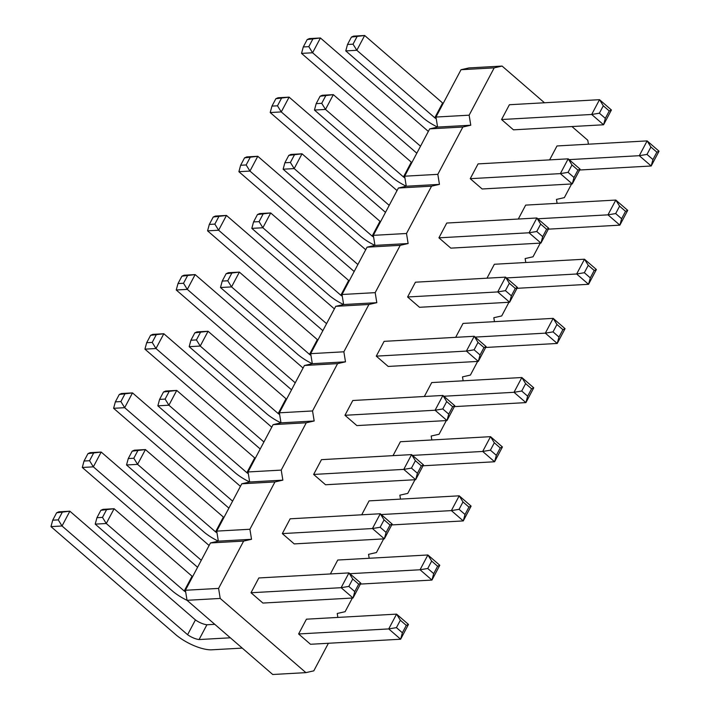 <?xml version="1.0" encoding="UTF-8"?>
<svg xmlns="http://www.w3.org/2000/svg" width="710" height="710" viewBox="0 0 710 710"><rect width="100%" height="100%" fill="white"/><g stroke="black" fill="none" stroke-linecap="round" stroke-linejoin="round"><path stroke-width="1.06" d="M571.585 183.97L564.361 197.62L556.462 199.412L557.101 203.344M220.215 598.441L218.582 588.404L243.636 541.082L251.535 539.289L218.352 541.153L210.462 542.946L185.408 590.267L187.032 600.305L272.729 674.5L305.904 672.636L220.215 598.441L187.032 600.305M328.402 643.269L313.802 670.843L305.904 672.636M352.346 598.042L345.122 611.692L337.223 613.484L337.862 617.416M383.666 538.89L376.442 552.54L368.543 554.332L369.182 558.264M414.986 479.729L407.762 493.388L399.863 495.181L400.502 499.112M446.306 420.577L439.082 434.236L431.183 436.029L431.822 439.96M477.626 361.425L470.402 375.084L462.503 376.877L463.142 380.808M508.946 302.274L501.721 315.932L493.823 317.725L494.462 321.657M540.266 243.122L533.041 256.772L525.143 258.573L525.782 262.505M571.949 126.549L587.782 140.26L588.421 144.192M251.535 539.289L249.902 529.252L274.956 481.93L282.855 480.137L281.222 470.1L306.276 422.778L314.175 420.986L312.542 410.948L337.596 363.627L345.495 361.834L343.862 351.796L368.916 304.475L376.806 302.682L375.182 292.644L400.236 245.323L408.126 243.53L406.502 233.492L431.556 186.171L439.446 184.378L437.821 174.34L462.876 127.01L470.766 125.217L469.141 115.18L494.195 67.858L502.085 66.066L544.481 102.772M485.684 347.465L557.235 343.454L545.333 333.15L553.17 318.364L463.035 323.414L455.669 337.339M454.364 406.617L525.915 402.605L533.751 387.82L521.85 377.516L431.715 382.566L424.349 396.491M474.103 349.808L478.016 342.415L474.236 336.291L486.137 346.604L478.309 361.39L480.058 354.964L474.103 349.808L466.408 351.086L474.236 336.291L384.11 341.35L376.282 356.136L388.184 366.44L478.309 361.39L466.408 351.086L376.282 356.136M407.602 296.984L419.503 307.288L509.629 302.238L497.728 291.934L407.602 296.984L415.43 282.198L505.555 277.14L509.336 283.263L515.291 288.411L511.377 295.804L505.422 290.656L509.336 283.263M517.004 288.313L588.554 284.302L576.653 273.998L584.49 259.212L494.355 264.262L486.989 278.187M438.922 237.832L450.823 248.136L540.949 243.086L529.048 232.782L438.922 237.832L446.75 223.046L536.875 217.988L540.656 224.112L546.611 229.259L542.697 236.652L536.742 231.504L540.656 224.112M579.644 170.01L651.194 165.998L659.031 151.212L647.129 140.899L556.995 145.958L549.629 159.874M599.382 113.201L603.296 105.799L599.515 99.684L611.416 109.988L603.589 124.774L605.337 118.348L599.382 113.201L591.687 114.47L599.515 99.684L509.389 104.734L501.562 119.528L513.463 129.832L603.589 124.774L591.687 114.47L501.562 119.528M548.324 229.161L619.874 225.15L607.973 214.846L615.81 200.06L525.675 205.11L518.309 219.035M568.062 172.352L571.976 164.951L568.195 158.836L580.097 169.14L572.269 183.925L574.017 177.5L568.062 172.352L560.367 173.622L568.195 158.836L478.07 163.895L470.242 178.68L482.143 188.984L572.269 183.925L560.367 173.622L470.242 178.68M360.405 584.082L431.955 580.07L420.054 569.766L427.89 554.971L337.756 560.03L330.39 573.946M282.323 533.601L294.224 543.904L384.35 538.846L372.448 528.542L282.323 533.601L290.15 518.806L380.276 513.756L384.066 519.871L390.012 525.027L386.098 532.42L380.143 527.264L384.066 519.871M313.642 474.44L325.544 484.752L415.669 479.694L423.497 464.908L411.596 454.604L321.47 459.654L313.642 474.44L403.768 469.39L411.596 454.604L415.385 460.719L421.332 465.875L417.418 473.268L411.463 468.112L415.385 460.719M391.725 524.93L463.275 520.918L471.112 506.123L459.21 495.82L369.076 500.878L361.709 514.794M423.045 465.778L494.595 461.757L502.431 446.972L490.53 436.668L400.396 441.726L393.029 455.642M442.783 408.96L446.696 401.567L442.916 395.452L454.817 405.756L446.989 420.542L448.738 414.116L442.783 408.96L435.088 410.238L442.916 395.452L352.79 400.502L344.962 415.288L356.864 425.592L446.989 420.542L435.088 410.238L344.962 415.288M251.003 592.752L262.904 603.056L353.03 597.997L341.128 587.694L251.003 592.752L258.83 577.958L348.956 572.908L352.746 579.023L358.692 584.179L354.778 591.572L348.823 586.416L352.746 579.023M298.608 633.968L310.51 644.272L400.635 639.222L388.734 628.918L298.608 633.968L306.436 619.182L396.57 614.123L400.351 620.247L406.298 625.395L402.384 632.788L400.635 639.222L408.472 624.427L396.57 614.123L388.734 628.918L396.437 627.64L400.351 620.247M249.902 529.252L216.727 531.115L218.352 541.153M216.727 531.115L241.782 483.794L249.671 482.001L248.047 471.964L273.101 424.642L280.991 422.849L279.367 412.812L304.421 365.49L312.311 363.697L310.687 353.66L335.741 306.329L343.631 304.537L342.007 294.499L367.061 247.178L374.951 245.385L373.327 235.347L398.381 188.026L406.271 186.233L404.647 176.195L429.701 128.874L437.591 127.081L435.967 117.043L461.021 69.722L468.911 67.929L502.085 66.066M218.582 588.404L185.408 590.267M243.636 541.082L210.462 542.946M274.956 481.93L241.782 483.794M282.855 480.137L249.671 482.001A29.137 10.872 -152.1 0 1 235.809 473.322L157.851 405.827L168.909 405.206L165.119 399.091L159.59 399.402L157.851 405.827M281.222 470.1L248.047 471.964M306.276 422.778L273.101 424.642M314.175 420.986L280.991 422.849M312.542 410.948L279.367 412.812M337.596 363.627L304.421 365.49M345.495 361.834L312.311 363.697M343.862 351.796L310.687 353.66M368.916 304.475L335.741 306.329M376.806 302.682L343.631 304.537M375.182 292.644L342.007 294.499M400.236 245.323L367.061 247.178M408.126 243.53L374.951 245.385M406.502 233.492L373.327 235.347M431.556 186.171L398.381 188.026M439.446 184.378L406.271 186.233A29.137 10.872 -152.1 0 1 392.408 177.562L314.45 110.059L325.508 109.438L333.336 94.652L322.278 95.273L320.103 96.24L333.336 94.652L411.294 162.146A11.688 4.358 27.9 0 0 411.871 162.554M437.821 174.34L404.647 176.195M462.876 127.01L429.701 128.874M470.766 125.217L437.591 127.081M469.141 115.18L435.967 117.043M494.195 67.858L461.021 69.722M553.037 331.872L556.951 324.479L553.17 318.364L565.071 328.668L557.235 343.454L558.983 337.028L553.037 331.872L545.333 333.15L475.15 337.09M533.751 387.82L531.577 388.787L527.663 396.18L525.915 402.605L514.013 392.302L443.83 396.242M527.663 396.18L521.717 391.024L514.013 392.302L521.85 377.516L525.631 383.631L531.577 388.787M511.377 295.804L509.629 302.238L517.457 287.443L505.555 277.14L497.728 291.934L505.422 290.656M584.357 272.72L588.27 265.327L584.49 259.212L596.391 269.516L588.554 284.302L590.303 277.876L584.357 272.72L576.653 273.998L506.47 277.93M542.697 236.652L540.949 243.086L548.777 228.292L536.875 217.988L529.048 232.782L536.742 231.504M659.031 151.212L656.856 152.171L652.943 159.572L651.194 165.998L639.293 155.694L569.109 159.626M652.943 159.572L646.996 154.416L639.293 155.694L647.129 140.899L650.91 147.023L656.856 152.171M615.677 213.568L619.59 206.175L615.81 200.06L627.711 210.364L619.874 225.15L621.623 218.724L615.677 213.568L607.973 214.846L537.789 218.778M427.757 568.488L431.671 561.095L427.89 554.971L439.792 565.275L431.955 580.07L433.703 573.636L427.757 568.488L420.054 569.766L349.87 573.698M386.098 532.42L384.35 538.846L392.177 524.06L380.276 513.756L372.448 528.542L380.143 527.264M417.418 473.268L415.669 479.694L403.768 469.39L411.463 468.112M465.023 514.484L468.937 507.091L462.991 501.943L459.21 495.82L451.374 510.605L459.077 509.336L465.023 514.484L463.275 520.918L451.374 510.605L381.19 514.546M502.431 446.972L500.257 447.939L496.343 455.332L494.595 461.757L482.693 451.453L412.51 455.394M496.343 455.332L490.397 450.184L482.693 451.453L490.53 436.668L494.311 442.783L500.257 447.939M354.778 591.572L353.03 597.997L360.858 583.212L348.956 572.908L341.128 587.694L348.823 586.416M326.564 323.671L218.627 230.226L207.568 230.848L322.855 330.665M334.392 308.885L226.463 215.441L215.405 216.062L213.231 217.029L226.463 215.441L218.627 230.226L214.846 224.112L209.317 224.422L207.568 230.848M295.245 382.823L187.307 289.378L176.249 289.999L291.535 389.817M303.072 368.037L195.143 274.592L184.085 275.214L181.911 276.181L195.143 274.592L187.307 289.378L183.526 283.263L177.997 283.574L176.249 289.999M317.911 340.01A11.688 4.358 27.9 0 1 317.334 339.611L239.377 272.108L228.318 272.729L226.144 273.696L239.377 272.108L231.549 286.902L220.49 287.523L298.448 355.018A29.137 10.872 -152.1 0 0 312.276 363.706M310.962 355.373A11.688 4.358 27.9 0 1 309.507 354.397L231.549 286.902L227.759 280.778L222.23 281.089L220.49 287.523M342.282 296.221A11.688 4.358 27.9 0 1 340.827 295.245L262.869 227.75L251.81 228.371L329.768 295.866A29.137 10.872 -152.1 0 0 343.596 304.546M349.231 280.858A11.688 4.358 27.9 0 1 348.654 280.459L270.696 212.956L259.638 213.577L257.464 214.544L270.696 212.956L262.869 227.75L259.079 221.626L253.55 221.937L251.81 228.371M365.712 249.734L257.783 156.289L246.725 156.91L244.551 157.868L257.783 156.289L249.947 171.074L238.888 171.696L354.175 271.513M357.884 264.519L249.947 171.074L246.166 164.96L240.637 165.27L238.888 171.696M373.602 237.069A11.688 4.358 27.9 0 1 372.147 236.093L294.188 168.598L283.13 169.211L361.088 236.714A29.137 10.872 -152.1 0 0 374.915 245.394M380.551 221.706A11.688 4.358 27.9 0 1 379.974 221.307L302.016 153.804L290.958 154.425L288.784 155.392L302.016 153.804L294.188 168.598L290.399 162.475L284.87 162.785L283.13 169.211M420.524 146.216L312.586 52.771L301.528 53.392L416.814 153.209M428.352 131.43L320.423 37.985L309.365 38.597L307.19 39.565L320.423 37.985L312.586 52.771L308.806 46.647L303.276 46.958L301.528 53.392M443.191 103.394A11.688 4.358 27.9 0 1 442.614 102.994L364.656 35.5L353.598 36.121L351.423 37.089L364.656 35.5L356.828 50.286L345.77 50.907L423.728 118.401A29.137 10.872 -152.1 0 0 437.555 127.09M436.242 118.756A11.688 4.358 27.9 0 1 434.786 117.789L356.828 50.286L353.039 44.171L347.51 44.481L345.77 50.907M389.204 205.368L281.267 111.923L270.208 112.544L385.495 212.361M397.032 190.582L289.103 97.137L278.045 97.758L275.87 98.717L289.103 97.137L281.267 111.923L277.486 105.808L271.957 106.109L270.208 112.544M404.922 177.917A11.688 4.358 27.9 0 1 403.466 176.941L325.508 109.438L321.719 103.323L316.19 103.633L314.45 110.059M209.113 545.493L101.184 452.048L90.126 452.669L87.951 453.637L101.184 452.048L93.347 466.843L82.289 467.464L197.575 567.272M201.285 560.288L93.347 466.843L89.566 460.719L84.037 461.03L82.289 467.464M217.003 532.828A11.688 4.358 27.9 0 1 215.547 531.852L137.589 464.358L126.531 464.979L204.489 532.473A29.137 10.872 -152.1 0 0 218.316 541.162M223.952 517.466A11.688 4.358 27.9 0 1 223.375 517.066L145.417 449.572L134.359 450.193L132.184 451.161L145.417 449.572L137.589 464.358L133.799 458.243L128.27 458.553L126.531 464.979M248.322 473.676A11.688 4.358 27.9 0 1 246.867 472.7L168.909 405.206L176.737 390.42L165.678 391.041L163.504 392L176.737 390.42L254.695 457.915A11.688 4.358 27.9 0 0 255.272 458.314M232.605 501.136L124.667 407.691L113.609 408.303L228.895 508.12M240.433 486.341L132.504 392.896L121.445 393.517L119.271 394.485L132.504 392.896L124.667 407.691L120.886 401.567L115.357 401.878L113.609 408.303M263.925 441.975L155.987 348.53L144.929 349.151L260.215 448.968M271.752 427.189L163.824 333.744L152.765 334.366L150.591 335.333L163.824 333.744L155.987 348.53L152.206 342.415L146.677 342.726L144.929 349.151M286.591 399.162A11.688 4.358 27.9 0 1 286.015 398.763L208.057 331.268L196.998 331.881L194.824 332.848L208.057 331.268L200.229 346.054L189.171 346.675L267.129 414.17A29.137 10.872 -152.1 0 0 280.956 422.858M279.642 414.525A11.688 4.358 27.9 0 1 278.187 413.548L200.229 346.054L196.439 339.93L190.91 340.241L189.171 346.675M185.683 591.98A11.688 4.358 27.9 0 1 184.227 591.013L106.269 523.51L95.211 524.131L173.169 591.625A29.137 10.872 -152.1 0 0 187.103 600.367M192.632 576.618A11.688 4.358 27.9 0 1 192.055 576.218L114.097 508.724L103.039 509.345L100.864 510.312L114.097 508.724L106.269 523.51L102.48 517.395L96.95 517.705L95.211 524.131M230.342 637.802L199.075 639.55A11.688 4.358 27.9 0 1 187.6 634.704L62.027 525.995L50.969 526.616L176.541 635.326A29.137 10.872 -152.1 0 0 210.976 649.854L242.243 648.106M214.775 624.321L206.912 624.764A11.688 4.358 27.9 0 1 195.427 619.919L69.864 511.2L58.806 511.821L56.631 512.789L69.864 511.2L62.027 525.995L58.247 519.871L52.717 520.182L50.969 526.616M199.075 639.55L206.912 624.764M558.983 337.028L562.897 329.635L556.951 324.479M565.071 328.668L562.897 329.635M521.717 391.024L525.631 383.631M480.058 354.964L483.971 347.563L478.016 342.415M486.137 346.604L483.971 347.563M517.457 287.443L515.291 288.411M590.303 277.876L594.217 270.483L588.27 265.327M596.391 269.516L594.217 270.483M548.777 228.292L546.611 229.259M646.996 154.416L650.91 147.023M605.337 118.348L609.251 110.955L603.296 105.799M611.416 109.988L609.251 110.955M621.623 218.724L625.537 211.323L619.59 206.175M627.711 210.364L625.537 211.323M574.017 177.5L577.931 170.107L571.976 164.951M580.097 169.14L577.931 170.107M433.703 573.636L437.617 566.243L431.671 561.095M439.792 565.275L437.617 566.243M392.177 524.06L390.012 525.027M423.497 464.908L421.332 465.875M471.112 506.123L468.937 507.091M459.077 509.336L462.991 501.943M490.397 450.184L494.311 442.783M448.738 414.116L452.652 406.723L446.696 401.567M454.817 405.756L452.652 406.723M360.858 583.212L358.692 584.179M402.384 632.788L396.437 627.64M408.472 624.427L406.298 625.395M309.507 354.397L317.334 339.611M340.827 295.245L348.654 280.459M372.147 236.093L379.974 221.307M434.786 117.789L442.614 102.994M403.466 176.941L411.294 162.146M215.547 531.852L223.375 517.066M246.867 472.7L254.695 457.915M278.187 413.548L286.015 398.763M184.227 591.013L192.055 576.218M187.6 634.704L195.427 619.919M209.317 224.422L213.231 217.029M214.846 224.112L218.76 216.719M177.997 283.574L181.911 276.181M183.526 283.263L187.44 275.87M222.23 281.089L226.144 273.696M227.759 280.778L231.682 273.385M253.55 221.937L257.464 214.544M259.079 221.626L263.002 214.234M240.637 165.27L244.551 157.868M246.166 164.96L250.08 157.567M284.87 162.785L288.784 155.392M290.399 162.475L294.322 155.082M303.276 46.958L307.19 39.565M308.806 46.647L312.719 39.254M347.51 44.481L351.423 37.089M353.039 44.171L356.961 36.778M271.957 106.109L275.87 98.717M277.486 105.808L281.4 98.406M316.19 103.633L320.103 96.24M321.719 103.323L325.642 95.93M84.037 461.03L87.951 453.637M89.566 460.719L93.48 453.326M128.27 458.553L132.184 451.161M133.799 458.243L137.722 450.85M159.59 399.402L163.504 392M165.119 399.091L169.042 391.689M115.357 401.878L119.271 394.485M120.886 401.567L124.8 394.174M146.677 342.726L150.591 335.333M152.206 342.415L156.12 335.022M190.91 340.241L194.824 332.848M196.439 339.93L200.362 332.537M96.95 517.705L100.864 510.312M102.48 517.395L106.402 510.002M52.717 520.182L56.631 512.789M58.247 519.871L62.16 512.478"/></g></svg>

